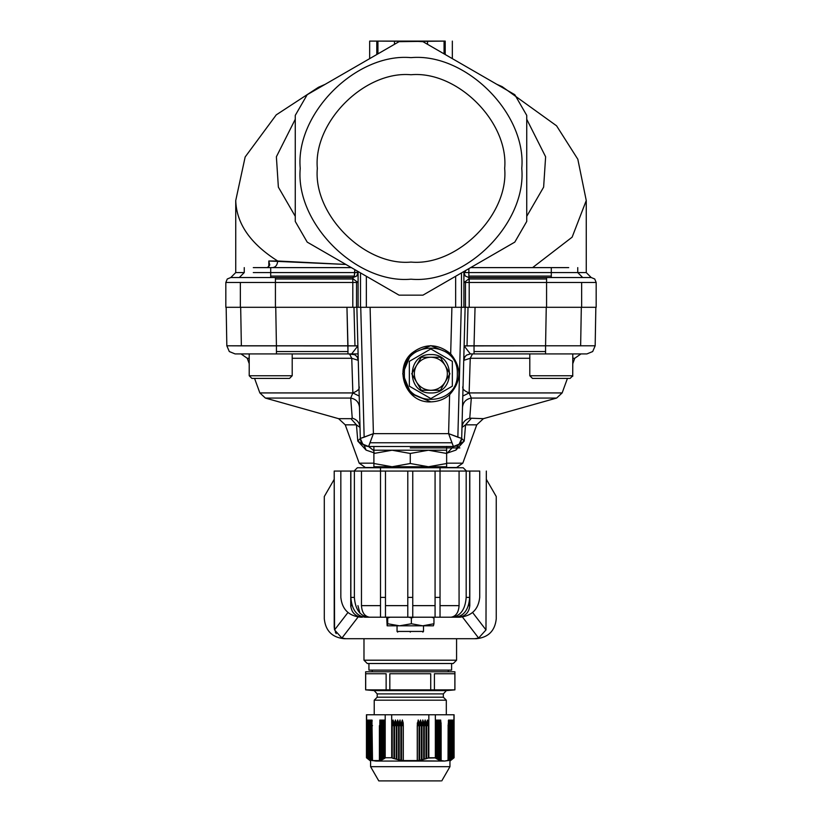 <?xml version="1.0" encoding="UTF-8"?>
<svg xmlns="http://www.w3.org/2000/svg" width="822" height="822" viewBox="0 0 822 822"><rect width="100%" height="100%" fill="white"/><g stroke="black" fill="none" stroke-linecap="round" stroke-linejoin="round"><path stroke-width="1.23" d="M427.532 44.316L427.532 41.1L427.532 44.316L422.94 41.665L419.128 41.357L377.637 41.1L444.363 41.1L444.363 54.026L444.363 41.1L445.205 41.1C454.587 41.1 454.587 41.1 445.205 41.1L445.205 54.519L445.205 41.1C454.587 41.1 454.587 41.1 445.205 41.1L444.065 41.1L444.065 53.862L422.94 41.665L514.798 94.694L526.738 115.378L526.738 221.447L514.798 242.12L422.94 295.16L399.06 295.16L307.202 242.12L295.262 221.447L295.262 115.378L307.202 94.694L399.06 41.665L394.468 44.316L399.06 41.665L444.065 41.1L444.065 53.862M369.664 41.1L376.795 41.1L376.795 54.519L376.795 41.1L377.637 41.1L377.637 54.026L377.637 41.1L369.664 41.1L369.664 58.629L369.664 41.1M526.738 119.272L545.623 156.786L543.63 187.149L526.738 216.34L543.63 187.149L545.623 156.786L526.738 119.272M586.261 272.575L577.753 272.575L586.261 272.575L591.224 277.538L586.261 272.575L586.261 200.517L572.133 237.168L532.594 267.612L572.122 237.178L586.261 200.547L577.825 159.242L556.566 125.807L502.16 86.649L496.837 84.327M325.163 84.327L318.422 87.296L276.254 114.864L245.162 156.961L235.739 200.537C236.448 223.605 250.433 243.774 277.692 261.006C277.374 264.992 275.689 267.191 272.657 267.612C275.689 267.191 277.374 264.992 277.692 261.006L345.877 264.458L268.815 261.006L268.815 266.811L268.815 261.006L277.692 261.006M295.262 216.34L278.37 187.149L276.377 156.786L295.262 119.272L276.377 156.786L278.37 187.149L295.262 216.34M300.225 168.407C295.273 223.224 356.193 284.145 411 279.192C465.807 284.145 526.727 223.224 521.775 168.407C526.727 113.6 465.807 52.68 411 57.632C356.193 52.68 295.273 113.6 300.225 168.407C295.273 223.224 356.193 284.145 411 279.192C465.807 284.145 526.727 223.224 521.775 168.407C526.727 113.6 465.807 52.68 411 57.632C356.193 52.68 295.273 113.6 300.225 168.407M307.202 94.694L399.06 41.665L411 41.1L422.94 41.665L514.798 94.694L526.738 115.378L526.738 221.447L514.798 242.12L422.94 295.16L399.06 295.16L307.202 242.12L295.262 221.447L295.262 115.378L307.202 94.694M463.906 307.294L463.906 271.507L463.906 307.294M468.869 268.64L468.869 276.079L551.295 276.079L551.295 272.575L577.753 272.575L582.706 277.538L577.753 272.575L465.365 272.575L465.365 270.664L465.365 272.575L463.906 272.575L465.365 276.079L468.869 277.538C470.112 277.846 468.468 279.501 463.906 282.491L465.458 282.491L465.458 307.294L465.458 282.491L469.198 282.491L468.869 277.538C470.112 277.846 468.468 279.501 463.906 282.491L581.647 282.491L581.647 307.294L596.176 307.294L596.176 282.491L594.727 278.987L591.224 277.538L468.869 277.538L468.869 276.079L551.295 276.079L551.295 267.612L470.523 267.612L568.711 267.612L551.295 267.612L551.295 272.575L468.869 272.575L468.869 268.64L514.798 242.12M465.365 276.079L468.869 277.538L468.869 272.575L463.906 272.575M596.176 307.294L596.176 282.491L594.727 278.987L591.224 277.538L469.198 277.538L469.198 278.987L546.579 278.987L546.579 277.538L546.579 282.491L596.176 282.491L581.647 282.491L581.647 307.294L596.176 307.294M483.387 418.675L476.76 424.84L465.55 424.84L464.204 441.075L457.926 445.185L455.922 450.107L464.204 441.075L461.687 438.465L448.596 433.636L373.404 433.636L360.313 438.465L362.81 444.168L368.575 446.51L362.81 444.168L361.485 442.493L360.313 438.465C360.94 443.335 363.694 446.017 368.575 446.51L453.425 446.51L447.322 453.035L455.922 450.107L464.204 441.075L465.55 424.84L461.974 427.45C462.437 422.621 465.036 419.528 469.763 418.162C465.036 419.528 462.437 422.621 461.974 427.45L465.55 424.84L471.047 418.675L465.55 424.84L476.76 424.84L483.387 418.675L469.763 418.162L471.304 398.064L556.617 398.064L483.387 418.675L469.763 418.162L471.304 398.064L556.617 398.064L562.145 392.926L469.136 392.926L470.246 358.279L463.731 360.365L464.933 356.727L466.588 355.094L470.348 353.922L586.898 353.922L592.693 351.549L595.169 345.795L545.572 345.795L546.25 307.294L545.572 345.795L467.019 345.908L468.026 307.294L546.579 307.294L546.579 278.987L469.198 278.987L469.198 282.491L546.579 282.491L546.579 307.294L581.647 307.294L225.824 307.294L225.824 282.491L356.543 282.491L356.543 307.294L356.543 282.491L358.094 282.491C353.532 279.501 351.888 277.846 353.131 277.538L230.776 277.538L227.273 278.987L225.824 282.491L240.353 282.491L240.353 307.294L225.824 307.294L225.824 282.491L227.273 278.987L230.776 277.538L275.421 277.538L275.421 278.987L352.802 278.987L352.802 277.538L275.421 277.538L275.421 282.491L352.802 282.491L352.802 307.294L352.802 277.538L356.635 276.079L358.094 272.575L270.705 272.575L270.705 267.612L253.289 267.612L351.477 267.612L270.705 267.612L270.705 276.079L354.303 276.079L352.802 277.538M469.198 307.294L469.198 282.491L469.198 307.294M551.295 277.538L551.295 276.079L551.295 277.538M358.012 358.711L358.269 360.365L357.128 356.82L354.775 354.703L347.963 353.922L358.094 353.922L242.891 353.922L347.963 353.922L347.963 351.549L276.428 351.549L276.428 353.922L349.504 353.922L351.754 358.279L352.864 392.926C358.084 390.84 360.108 388.59 358.947 386.176C360.108 388.59 358.084 390.84 352.864 392.926L351.754 358.279L358.269 360.365L351.754 358.279L292.2 358.279L351.754 358.279L349.504 353.922L347.963 353.922L347.963 351.549L276.428 351.549L276.428 353.922L235.102 353.922L229.307 351.549L235.102 353.922L351.652 353.922L357.889 345.867L354.981 345.908L353.974 307.294L275.421 307.294L275.421 278.987L352.802 278.987L352.802 282.491L358.094 282.491M240.353 282.491L275.421 282.491L275.421 307.294L240.353 307.294L240.353 282.491M235.739 272.575L235.739 200.506L235.739 272.575L244.247 272.575L235.739 272.575L230.776 277.538M269.698 265.116L268.815 261.006L269.698 265.116L267.797 267.386L266.431 267.612L267.797 267.386L269.75 264.437M357.118 272.575L357.118 270.952L357.118 272.575L354.785 272.575L354.785 269.595L354.303 276.079L270.705 276.079L270.705 277.538L270.705 272.575L253.289 272.575L354.785 272.575L354.303 276.079M356.707 276.007L353.131 277.538L356.635 276.079M358.094 271.507L358.094 307.294L358.094 271.507M360.509 272.904L360.509 307.294L360.509 272.904M366.355 307.294L366.355 276.284L366.355 307.294M470.348 353.922L586.898 353.922L592.693 351.549L595.169 345.795L474.037 345.795L475.044 307.294L474.037 345.795L464.111 345.867L470.348 353.922L464.111 345.867L467.019 345.908L468.026 307.294L461.255 307.294L457.854 437.191L448.596 433.636L451.966 442.76L370.034 442.76L373.404 433.636L370.095 307.294L360.745 307.294L364.146 437.191L360.313 438.465L357.796 441.075L366.078 450.107L374.678 453.035L366.078 450.107L364.074 445.185L357.796 441.075L366.078 450.107L364.074 445.185L357.796 441.075L356.45 424.84L360.026 427.45C359.563 422.621 356.964 419.528 352.237 418.162L350.953 418.675L356.45 424.84L357.796 441.075L360.313 438.465L362.81 444.168L368.575 446.51L373.404 433.636L364.146 437.191L360.745 307.294L356.871 307.294L360.313 438.465C360.94 443.335 363.694 446.017 368.575 446.51L453.425 446.51C458.306 446.017 461.06 443.335 461.687 438.465L465.129 307.294L461.687 438.465L457.854 437.191L461.255 307.294L451.905 307.294L450.682 353.85C461.954 367.691 461.594 381.295 449.613 394.683L448.596 433.636L453.425 446.51C458.306 446.017 461.06 443.335 461.687 438.465L460.546 442.411M580.64 345.857L581.318 307.294L580.64 345.857M545.572 351.549L545.572 345.795L545.572 351.549L474.037 351.549L474.037 345.795L474.037 353.922L474.037 351.549L545.572 351.549L545.572 353.922L545.572 351.549M351.652 353.922L349.936 353.922L351.652 353.922L357.889 345.867L241.36 345.857L240.682 307.294L241.36 345.857L226.831 345.795L226.163 307.294L226.831 345.795L229.307 351.549L226.831 345.795L276.428 345.795L275.75 307.294L276.428 345.795L347.963 345.795L346.956 307.294L347.963 351.549L347.963 345.795L354.981 345.908L353.974 307.294L356.871 307.294L360.313 438.465L360.93 441.383M292.2 353.922L292.2 375.746L249.21 375.746L251.861 378.397L289.55 378.397L292.2 375.746L249.21 375.746L249.21 353.922L241.031 353.922L247.247 358.279L249.21 358.279L247.247 358.279L249.21 363.673M249.21 375.746L251.861 378.397L270.705 378.397M572.79 353.922L572.729 376.322M570.17 378.397L551.295 378.397L570.139 378.397L572.79 375.746L529.8 375.746L529.8 353.922M572.79 375.746L529.8 375.746L532.451 378.397L551.295 378.397M376.733 467.523L365.41 467.523L376.733 467.523L365.41 467.523L359.193 463.176L373.897 463.176L359.193 463.176L345.24 424.84L338.613 418.675L350.953 418.675L338.613 418.675L265.383 398.064L259.855 392.926L352.864 392.926L359.204 396.06L352.864 392.926L350.696 398.064L352.237 418.162L350.953 418.675L356.45 424.84L360.026 427.45C359.563 422.621 356.964 419.528 352.237 418.162L350.696 398.064C355.977 399.06 358.916 402.163 359.491 407.352C358.916 402.163 355.977 399.06 350.696 398.064L265.383 398.064L350.696 398.064L352.864 392.926L259.855 392.926L254.563 378.397M463.731 360.365L470.246 358.279L529.8 358.279L470.246 358.279L472.496 353.922L470.246 358.279L469.136 392.926C463.916 390.84 461.892 388.59 463.053 386.176C461.892 388.59 463.916 390.84 469.136 392.926L462.796 396.06L469.136 392.926L471.304 398.064C466.023 399.06 463.084 402.163 462.509 407.352C463.084 402.163 466.023 399.06 471.304 398.064L469.136 392.926L562.145 392.926L556.617 398.064M574.753 358.279L580.969 353.922L574.753 358.279L572.79 358.279L574.753 358.279L572.79 363.673M443.818 467.523L456.59 467.523L443.818 467.523L456.59 467.523L462.807 463.176L446.644 463.176L462.807 463.176L476.76 424.84M345.24 424.84L356.45 424.84L345.24 424.84M365.965 446.089L364.074 445.185L368.575 446.51L373.897 450.754L368.575 446.51L370.034 442.76L451.966 442.76L453.425 446.51L459.19 444.168L460.567 442.411L461.687 438.465L459.19 444.168L460.515 442.493L461.687 438.465L464.204 441.075L457.926 445.185L453.425 446.51L459.19 444.168L456.035 446.089L453.425 446.51L447.322 453.035L455.922 450.107L458.337 444.897M357.159 356.871L356.727 356.286M464.666 357.149L465.18 356.399M595.169 345.795L595.837 307.294L595.169 345.795M276.428 351.549L276.428 345.795L276.428 351.549M402.729 373.763L410.969 353.892L430.841 345.651L450.682 353.85L451.905 307.294L370.095 307.294L373.404 433.636L448.596 433.636L449.613 394.683C444.723 399.194 438.465 401.588 430.841 401.876C405.791 403.366 393.646 369.304 411.308 353.552C424.512 343.164 437.633 343.267 450.682 353.85C461.954 367.691 461.594 381.295 449.613 394.683C444.723 399.194 438.465 401.588 430.841 401.876L410.27 392.916M430.841 401.876L410.969 393.635L402.729 373.763L410.969 353.892L430.841 345.651L450.682 353.85C437.633 343.267 424.512 343.164 411.308 353.552C393.646 369.304 405.791 403.366 430.841 401.876M457.299 373.763C458.748 339.65 402.934 339.65 404.383 373.763C402.934 407.876 458.748 407.876 457.299 373.763C458.748 339.65 402.934 339.65 404.383 373.763C402.934 407.876 458.748 407.876 457.299 373.763M409.346 361.351L430.841 348.939L452.336 361.351L452.336 386.176L430.841 398.578L409.346 386.176L409.346 361.351L430.841 348.939L452.336 361.351L452.336 386.176L430.841 398.578L409.346 386.176L409.346 361.351M430.841 354.58C406.109 353.532 406.109 393.995 430.841 392.947C455.573 393.995 455.573 353.532 430.841 354.58C406.109 353.532 406.109 393.995 430.841 392.947C455.573 393.995 455.573 353.532 430.841 354.58M440.387 357.231L449.932 373.763L440.387 390.296L421.296 390.296L411.75 373.763L421.296 357.231L430.841 357.231C424.604 357.457 419.837 360.211 416.518 365.492L421.296 357.231L430.841 357.231C424.604 357.457 419.837 360.211 416.518 365.492C413.6 371.01 413.6 376.517 416.518 382.035C419.837 387.316 424.604 390.07 430.841 390.296C437.078 390.07 441.846 387.316 445.164 382.035C448.082 376.517 448.082 371.01 445.164 365.492C441.846 360.211 437.078 357.457 430.841 357.231L440.387 357.231L449.932 373.763L440.387 390.296L421.296 390.296L411.75 373.763L416.518 365.492C413.6 371.01 413.6 376.517 416.518 382.035C419.837 387.316 424.604 390.07 430.841 390.296C437.078 390.07 441.846 387.316 445.164 382.035C448.082 376.517 448.082 371.01 445.164 365.492C441.846 360.211 437.078 357.457 430.841 357.231L440.387 357.231M461.491 272.904L461.491 307.294L461.491 272.904M455.645 276.284L455.645 307.294L455.645 276.284M317.323 168.407C313.141 122.067 364.649 70.548 411 74.74C457.351 70.548 508.859 122.067 504.677 168.407C508.859 214.758 457.351 266.277 411 262.084C364.649 266.277 313.141 214.758 317.323 168.407C313.141 122.067 364.649 70.548 411 74.74C457.351 70.548 508.859 122.067 504.677 168.407C508.859 214.758 457.351 266.277 411 262.084C364.649 266.277 313.141 214.758 317.323 168.407M394.468 41.1L394.468 44.316L394.468 41.1M377.935 41.1L377.935 53.862L377.935 41.1M397.047 625.819L397.047 631.44L423.505 631.44L423.505 625.819M410.27 631.44C427.327 631.44 427.327 631.44 410.27 631.44C393.214 631.44 393.214 631.44 410.27 631.44M410.27 632.108C394.067 632.108 394.067 632.108 410.27 632.108C426.474 632.108 426.474 632.108 410.27 632.108C426.474 632.108 426.474 632.108 410.27 632.108C394.067 632.108 394.067 632.108 410.27 632.108M360.673 617.209C348.703 615.955 342.096 609.338 340.832 597.378C342.096 609.338 348.703 615.955 360.673 617.209L362.327 617.209C355.34 616.479 351.487 612.616 350.747 605.639L350.809 606.759L350.747 605.639L352.145 605.639L350.747 605.639L350.747 471.057L350.86 597.378L354.374 597.378L350.86 597.378C351.754 609.338 356.429 615.955 364.896 617.209L368.4 617.209L364.896 617.209C356.429 615.955 351.754 609.338 350.86 597.378L350.86 471.057L361.475 471.057L361.475 605.639C361.957 612.585 364.649 616.438 369.571 617.209L368.4 617.209C359.944 615.955 355.268 609.338 354.374 597.378L354.374 471.057L380.514 471.057L380.514 467.749L357.365 467.749L354.056 471.057L357.365 467.749L440.037 467.749L440.037 617.209L452.141 617.209C460.608 615.955 465.283 609.338 466.177 597.378L466.177 471.057L435.074 471.057L440.037 471.057L440.037 617.209L368.4 617.209C359.944 615.955 355.268 609.338 354.374 597.378L354.374 471.057L334.215 471.057L334.554 629.919L347.912 612.565L334.554 629.919L341.921 638.047L345.795 638.704L474.756 638.704L478.62 638.047L485.987 629.919L486.326 471.057L485.987 629.919L478.62 638.047L462.087 616.551L478.62 638.047L476.411 638.704L344.141 638.704C332.17 637.451 325.563 630.834 324.3 618.863L324.3 496.519L334.215 479.329L324.3 496.519L324.3 618.863L324.3 496.519M458.224 617.209L452.141 617.209C460.608 615.955 465.283 609.338 466.177 597.378L466.177 471.057L440.037 471.057L440.037 467.749L380.514 467.749L380.514 617.209L369.571 617.209C364.649 616.438 361.957 612.585 361.475 605.639L380.514 605.639L361.475 605.639L361.475 471.057L380.514 471.057L380.514 597.378L385.477 597.378L385.477 471.057L380.514 471.057L385.477 471.057L385.477 617.209L407.794 617.209L407.794 597.378L407.794 617.209L412.757 617.209L412.757 597.378L407.794 597.378L407.794 471.057L385.477 471.057L407.794 471.057L407.794 597.378L412.757 597.378L412.757 471.057L407.794 471.057L412.757 471.057L412.757 617.209L435.074 617.209L435.074 597.378L440.037 597.378L435.074 597.378L435.074 471.057L412.757 471.057L435.074 471.057L435.074 617.209L459.878 617.209C471.838 615.955 478.455 609.338 479.719 597.378L479.719 471.057L469.794 471.057L469.794 605.639L468.406 605.639L469.794 605.639C469.064 612.616 465.201 616.479 458.224 617.209L459.878 617.209C471.838 615.955 478.455 609.338 479.719 597.378L479.719 471.057L469.794 471.057L469.794 605.639C469.064 612.616 465.201 616.479 458.224 617.209L459.878 617.209M412.757 605.639L435.074 605.639L412.757 605.639M466.177 471.057L469.794 471.057L469.681 597.378L469.681 471.057L466.177 471.057M440.037 467.749L463.187 467.749L466.485 471.057L463.187 467.749L440.037 467.749M373.897 450.22L392.084 450.22L373.897 453.467L373.897 450.22L428.457 450.22L410.27 453.467L392.084 450.22L428.457 450.22L410.27 453.467L410.27 463.505L410.27 453.467L392.084 450.22L373.897 453.467L373.897 463.505L392.084 466.752L373.897 466.752L373.897 463.505L392.084 466.752L410.27 463.505L428.457 466.752L392.084 466.752L410.27 463.505L428.457 466.752L446.644 463.505L446.644 466.752L373.897 466.752L373.897 446.418M428.457 450.22L446.644 450.22L446.644 453.467L428.457 450.22L446.644 450.22L446.644 453.467L428.457 450.22M446.644 463.505L446.644 453.467L446.644 466.752L428.457 466.752L446.644 463.505M455.655 617.209C464.111 615.955 468.787 609.338 469.681 597.378C468.787 609.338 464.111 615.955 455.655 617.209L452.141 617.209L455.655 617.209M466.177 597.378L469.681 597.378L466.177 597.378M459.077 605.639L459.077 471.057L459.077 605.639L440.037 605.639L459.077 605.639C458.594 612.585 455.891 616.438 450.98 617.209C455.891 616.438 458.594 612.585 459.077 605.639M385.477 605.639L407.794 605.639L385.477 605.639M357.94 605.639L359.933 613.191M362.327 617.209C355.34 616.479 351.487 612.616 350.747 605.639L350.747 471.057L340.832 471.057L340.832 597.378L340.832 471.057L334.215 471.057L334.215 627.135L334.554 629.919L341.921 638.047L343.493 638.478M341.921 638.047L358.454 616.551L360.766 617.106L358.454 616.551L341.921 638.047L344.141 638.704C332.17 637.451 325.563 630.834 324.3 618.863M334.215 627.135L334.554 629.919L334.215 627.135M363.982 638.704L363.982 660.2L456.57 660.2L456.57 638.704M453.261 663.508L456.57 660.2L363.982 660.2L367.28 663.508L453.261 663.508M451.607 663.508L451.607 670.125L368.934 670.125L368.934 663.508M410.27 671.779L454.915 671.779L410.27 671.779M365.687 689.864L365.687 673.763L386.135 673.763L386.135 689.864L365.687 689.864L365.687 673.763L386.135 673.763L386.135 689.864L365.687 689.864M389.823 689.864L386.135 689.864L389.823 689.864L389.823 673.763L430.728 673.763L430.728 689.864L434.417 689.864L434.417 673.763L454.864 673.763L454.864 689.864L434.417 689.864L434.417 673.763L454.864 673.763L454.864 689.864L430.728 689.864L430.728 673.763L389.823 673.763L430.728 673.763L389.823 673.763L389.823 689.864L430.728 689.864L389.823 689.864M446.315 714.76L446.315 700.19L410.27 700.19L446.315 700.19L443.346 697.21L410.27 697.21L443.346 697.21L443.346 693.902L410.27 693.902L443.346 693.902L446.356 690.614L454.915 689.864L454.915 671.779L365.636 671.779L365.636 689.864L374.185 690.614L446.356 690.614L374.185 690.614L377.206 693.902L377.206 697.21L374.226 700.19L374.226 714.76M434.417 673.763L454.864 673.763L434.417 673.763M365.687 673.763L386.135 673.763L365.687 673.763M410.27 693.902L377.206 693.902L410.27 693.902M410.27 697.21L377.206 697.21L410.27 697.21M410.27 700.19L374.226 700.19L410.27 700.19M435.794 720.565L435.568 725.672L436.04 719.99L436.472 722.846L436.328 725.672L435.465 725.672L436.328 725.672L436.328 758.593L435.465 758.048L436.328 758.593L436.523 725.672L436.523 758.501L435.465 758.048L435.568 725.672L435.568 757.894L428.324 758.048L428.324 725.672L427.471 725.672L427.471 719.99L426.608 722.846L426.012 758.778L426.012 725.672L425.149 725.672L425.149 719.99L424.296 722.846L423.7 759.415L423.7 725.672L422.837 725.672L422.837 719.99L421.881 725.672L421.388 759.97L421.388 725.672L420.525 725.672L420.525 719.99L419.662 722.846L419.169 760.268L419.169 725.672L418.213 725.672L418.213 719.99L417.257 725.672L417.257 760.576L410.27 761.059L444.64 761.059C451.658 761.059 451.658 761.059 444.64 761.059L448.134 760.576L448.134 725.672L448.031 760.689L448.894 760.422L449.038 722.846L448.894 760.422L448.894 725.672L449.079 760.268L449.285 725.672L449.192 760.309L450.055 759.97L444.64 761.059C451.658 761.059 451.658 761.059 444.64 761.059L440.099 760.422L435.352 757.75L435.352 714.76L453.929 714.76L453.929 757.75L453.662 722.846L453.713 757.894L452.665 758.593L453.518 758.048L453.518 725.672L453.929 757.75L453.929 714.76L428.848 714.76L428.848 757.75L428.324 722.846L427.471 719.99L426.608 722.846L426.104 758.624L426.104 725.672L425.149 719.99L424.296 722.846L423.792 759.271L423.792 725.672L422.837 719.99L421.881 725.672L421.481 759.816L421.481 725.672L420.525 719.99L419.662 722.846L419.169 760.268L419.169 725.672L418.213 719.99L417.257 725.672L417.257 760.576L403.294 760.576L403.294 725.672L402.338 719.99L401.383 725.672L401.383 760.268L400.982 725.672L400.026 719.99L399.071 725.672L399.071 759.816L398.567 722.846L397.704 719.99L396.749 725.672L396.749 759.271L396.255 722.846L395.392 719.99L394.437 725.672L394.437 758.624L393.933 722.846L393.08 719.99L392.217 722.846L391.693 757.75L391.693 714.76L366.622 714.76L366.622 757.75L367.886 758.593L367.023 758.048L367.886 758.593L367.023 758.048L367.886 758.593L367.023 758.048L366.879 722.846L367.311 719.99L367.742 722.805L367.588 720.771M436.04 719.99L436.523 758.501L436.718 725.672L436.626 758.778L437.489 759.261L437.633 722.846L437.489 759.261L437.879 725.672L437.787 759.415L438.64 759.836L438.784 722.846L438.64 759.836L439.04 725.672L438.938 759.97L439.801 760.309L439.945 722.846L439.801 760.309L440.191 725.672L440.099 760.422L440.952 760.689L441.095 722.846L440.952 760.689L441.147 725.672L441.147 760.576L444.64 761.059L403.191 760.689L403.191 725.672L401.383 725.672L400.879 760.309L400.879 725.672L399.071 725.672L398.567 759.836L398.567 725.672L396.749 725.672L396.749 759.271L396.255 725.672L394.437 725.672L394.036 758.501L394.036 725.672L393.08 719.99L392.217 722.846L391.693 757.75L391.693 714.76L428.848 714.76L428.848 757.75L428.426 725.672L426.515 725.672L426.608 758.593L426.608 722.846L426.608 725.672L427.471 725.672L427.471 719.99L428.324 722.846L428.324 758.048L426.515 758.501L428.848 757.75L435.352 757.75L435.352 714.76L366.622 714.76L366.622 757.75L367.311 719.99L368.184 758.778L367.989 725.672L368.708 720.565M393.08 719.99L393.08 725.672L393.933 725.672L393.933 758.593L392.217 758.048L392.217 725.672L393.933 725.672L393.933 758.593L392.217 758.048L392.217 725.672L393.08 725.672L393.08 719.99M392.217 722.846L392.125 725.672L392.217 722.846M428.426 725.672L427.471 719.99L428.426 725.672M426.104 758.624L426.104 725.672L424.203 725.672L424.296 759.261L424.296 722.846L424.296 725.672L425.149 725.672L425.149 719.99L426.012 722.846L426.012 758.778L424.203 759.158L426.104 758.624M426.104 725.672L425.149 719.99L426.104 725.672M423.792 759.271L423.792 725.672L421.881 725.672L421.984 759.836L421.984 722.846L421.984 725.672L422.837 725.672L422.837 719.99L423.7 722.846L423.7 759.415L421.881 759.723L423.792 759.271M423.792 725.672L422.837 719.99L423.792 725.672M421.481 759.816L421.481 725.672L419.569 725.672L419.662 760.309L419.662 722.846L419.662 725.672L420.525 725.672L420.525 719.99L421.388 722.846L421.388 759.97L419.569 760.196L421.481 759.816M421.481 725.672L420.525 719.99L421.481 725.672M419.066 760.422L419.066 725.672L417.257 725.672L417.35 760.689L417.35 722.846L417.35 725.672L418.213 725.672L418.213 719.99L419.066 722.846L419.066 760.422L417.257 760.576L419.066 760.422M419.169 725.672L418.213 719.99L419.169 725.672M437.201 719.99L436.718 725.672L437.201 719.99L436.77 722.805L437.201 719.99L437.674 725.672L436.626 725.672L437.489 725.672L436.955 720.565M437.489 759.261L436.626 758.778L437.489 759.261M438.352 719.99L437.879 725.672L438.352 719.99L437.931 722.805L438.352 719.99L438.835 725.672L437.787 725.672L438.64 725.672L438.116 720.565M438.64 759.836L437.787 759.415M439.513 719.99L439.04 725.672L439.513 719.99L439.082 722.805L439.513 719.99L439.986 725.672L438.938 725.672L439.801 725.672L439.267 720.565M439.801 760.309L438.938 759.97L439.801 760.309M440.674 719.99L440.191 725.672L440.674 719.99L440.243 722.805L440.674 719.99L441.147 725.672L440.099 725.672L440.952 725.672L440.428 720.565M440.952 760.689L440.099 760.422M371.945 719.99L372.51 760.689L371.462 760.268L371.513 722.846L371.462 760.268L370.301 759.816L370.352 722.846L370.301 759.816L369.335 759.415L369.335 725.672L370.198 725.672L369.15 725.672L369.623 719.99L370.198 759.836L369.335 759.415L369.623 719.99L370.106 759.723L370.496 725.672L371.359 725.672L370.301 725.672L370.784 719.99L371.359 760.309L370.496 759.97L370.784 719.99L371.256 760.196L371.657 725.672L372.51 725.672L371.657 725.672L371.945 719.99L372.417 760.576L379.394 760.576L379.877 719.99L380.452 760.422L379.589 760.689L379.589 725.672L380.452 725.672L379.394 725.672L379.394 760.576L379.877 719.99L380.35 760.268L381.038 719.99L381.603 759.97L380.75 760.309L380.75 725.672L381.603 725.672L380.555 725.672L380.555 760.196L381.038 719.99L381.511 759.816L382.189 719.99L382.764 759.415L381.901 759.836L381.901 725.672L382.764 725.672L381.716 725.672L381.716 759.723L382.189 719.99L382.672 759.271L383.35 719.99L383.925 758.778L383.062 759.261L383.062 725.672L383.925 725.672L382.867 725.672L382.867 759.158L383.35 719.99L383.823 758.624L384.501 719.99L385.076 758.048L384.223 758.593L384.223 725.672L385.076 725.672L384.028 725.672L384.028 758.501L384.501 719.99L385.199 757.75L385.199 714.76L385.199 757.75L391.693 757.75L385.199 757.75L380.452 760.422L375.911 761.059L410.27 761.059L375.911 761.059C368.893 761.059 368.893 761.059 375.911 761.059C368.893 761.059 368.893 761.059 375.911 761.059L371.657 760.422L371.462 725.672L372.181 720.565M454.083 714.76L454.083 757.75L449.953 761.059L449.953 766.679L370.588 766.679L378.788 780.9L440.684 780.9L383.011 780.9M441.753 780.9L449.953 766.679L370.588 766.679L370.588 761.059L366.458 757.75L366.458 714.76M450.353 759.836L449.192 760.309L450.055 759.97L450.055 725.672L449.192 725.672L450.055 725.672L450.189 722.846L450.446 759.723L450.918 719.99L451.401 759.271L450.353 759.836L450.918 719.99L451.401 759.271L450.353 759.836M453.241 719.99L452.665 758.593L453.518 758.048L451.401 759.271L452.079 719.99L452.552 758.624L451.504 759.261L452.079 719.99L452.758 758.501L452.809 722.846L453.241 719.99L453.662 722.846L453.241 719.99L453.662 722.846L453.241 719.99L452.809 722.805L452.994 720.565M448.607 719.99L448.134 725.672L448.607 719.99L449.079 725.672L448.031 725.672L448.894 725.672L448.329 720.771M448.894 760.422L448.031 760.689M449.768 719.99L449.285 725.672L449.768 719.99L450.24 725.672L449.521 720.565M450.918 719.99L450.497 722.805L450.682 720.565M451.206 725.672L450.353 725.672L451.206 725.672L451.35 722.846L451.206 759.415L451.206 725.672M452.079 719.99L451.648 722.805L451.833 720.565M452.367 758.778L452.367 725.672L451.504 725.672L452.367 725.672L452.511 722.846L452.367 758.778L451.504 759.261M453.518 725.672L452.665 725.672L453.518 725.672L453.662 722.846L453.518 725.672M453.518 758.048L452.665 758.593M400.026 719.99L400.879 725.672L399.071 725.672L399.163 722.846L399.163 759.97L399.163 722.846L400.026 719.99L400.026 725.672L400.026 719.99L400.982 725.672L400.879 760.309L399.071 759.816L400.982 760.196L400.982 725.672L400.026 719.99M397.704 719.99L398.567 725.672L396.749 725.672L396.851 722.846L396.851 759.415L396.851 722.846L397.704 719.99L397.704 725.672L397.704 719.99L398.66 725.672L398.567 759.836L396.749 759.271L398.66 759.723L398.66 725.672L397.704 719.99M395.392 719.99L396.255 725.672L394.437 725.672L394.529 722.846L394.529 758.778L394.529 722.846L395.392 719.99L395.392 725.672L395.392 719.99L396.348 725.672L396.255 759.261L394.437 758.624L396.348 759.158L396.348 725.672L395.392 719.99M382.189 719.99L382.466 720.771M368.472 719.99L368.944 759.158L369.335 725.672L369.335 759.415L368.184 758.778L368.472 719.99L369.037 759.261L367.989 758.624L368.04 722.846L367.783 758.501L367.311 719.99M372.51 760.689L371.657 760.422M366.838 757.894L366.879 722.846L366.838 757.894M367.886 725.672L367.023 725.672L367.886 725.672M369.037 725.672L368.184 725.672L369.037 725.672M369.037 759.261L368.184 758.778M369.623 719.99L370.054 722.805L369.9 720.771M370.198 759.836L369.335 759.415L370.198 759.836M370.784 719.99L371.215 722.805L371.03 720.565M371.359 760.309L370.496 759.97M403.294 760.576L403.294 725.672L401.383 725.672L401.475 722.846L401.475 760.422L401.475 722.846L402.338 719.99L402.338 725.672L402.338 719.99L403.191 722.846L403.191 760.689L401.383 760.268L403.294 760.576M403.294 725.672L403.191 722.846L403.294 725.672M379.877 719.99L380.124 720.565M380.452 760.422L379.589 760.689M381.038 719.99L381.274 720.565M381.603 759.97L380.75 760.309M382.764 759.415L381.901 759.836M383.35 719.99L383.586 720.565M383.925 758.778L383.062 759.261M384.49 719.99L384.747 720.565M385.076 758.048L384.223 758.593M393.933 722.846L393.933 725.672L393.933 722.846M336.208 633.628L335.273 631.954L336.208 633.628M496.252 496.519L486.326 479.329L496.252 496.519L496.252 618.863C494.988 630.834 488.371 637.451 476.411 638.704C488.371 637.451 494.988 630.834 496.252 618.863L496.252 496.519L496.252 618.863M472.64 612.565L485.987 629.919L472.64 612.565M345.795 638.704L344.141 638.704L345.795 638.704M479.524 637.677L478.99 637.903M380.514 597.378L380.514 617.209L385.477 617.209L385.477 597.378L380.514 597.378M410.27 447.918L459.878 447.918L410.27 447.918M386.71 617.219L387.141 625.819L387.696 617.969L387.583 617.219L386.71 617.219L387.141 625.819L399.533 625.819L411.37 623.754L411.37 617.969L408.883 617.219L390.183 617.219L387.696 617.969L387.583 617.219L390.183 617.219L387.696 617.969L387.696 623.754L399.533 625.819L411.37 623.754L411.37 617.969L413.754 617.219L431.571 617.219L433.954 617.969L433.831 617.219L431.571 617.219L433.954 617.969L433.831 617.219M433.954 623.754L433.954 617.969L433.954 623.754L422.662 625.819L433.4 625.819L433.954 623.754L433.4 625.819L422.662 625.819L433.954 623.754M411.37 623.754L422.662 625.819L399.533 625.819L422.662 625.819L411.37 623.754M387.141 625.819L387.696 623.754L399.533 625.819L387.141 625.819M413.754 617.219L408.883 617.219L411.37 617.969L413.754 617.219M577.753 272.575L577.753 267.612M357.519 274.877L357.878 274.003M244.247 267.612L244.247 272.575L239.294 277.538M567.437 378.397L562.145 392.926M364.074 445.185L363.478 444.743M362.081 443.366L365.225 445.791M457.926 445.185L456.035 446.089M354.765 354.714L357.128 356.82M466.588 355.104L464.933 356.727M452.336 58.629L452.336 41.1M423.505 631.44L422.837 632.108M397.047 631.44L397.704 632.108M444.003 467.749L442.904 466.752M376.548 467.749L377.637 466.752M446.644 446.418L446.644 450.22M372.243 671.779L372.243 670.125M448.298 671.779L448.298 670.125"/></g></svg>
